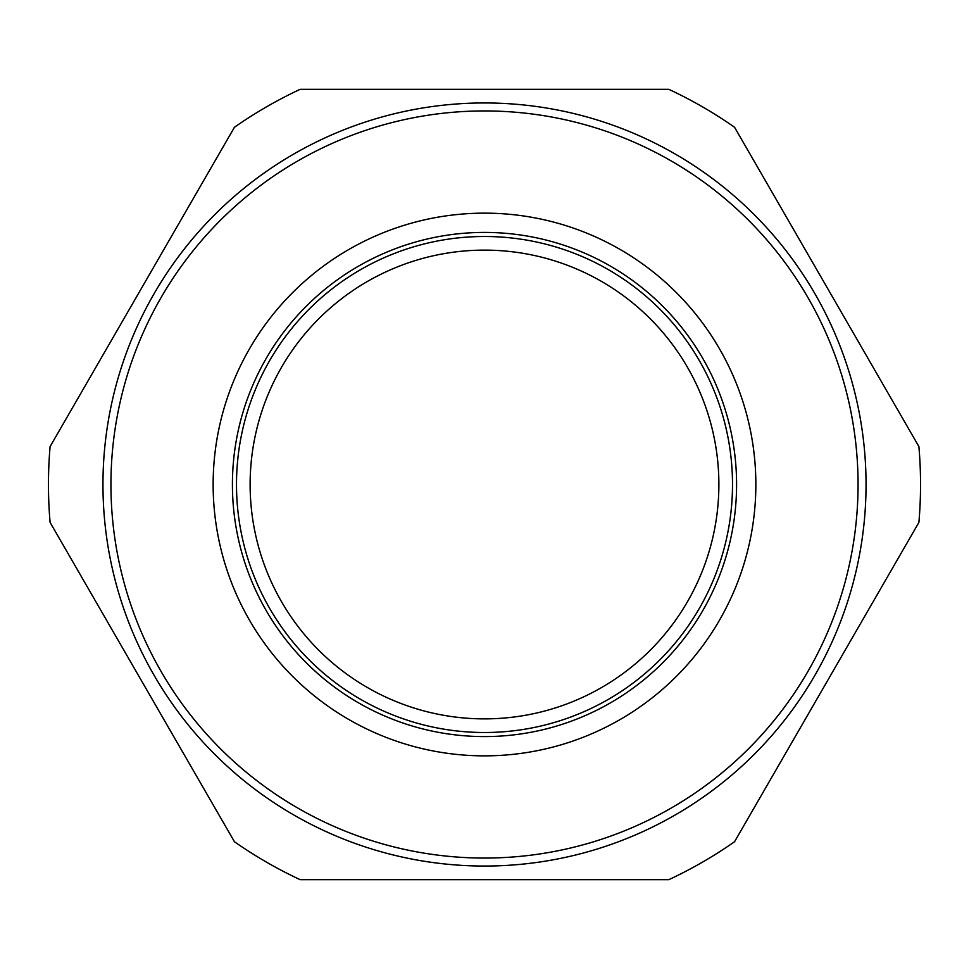 <?xml version="1.0" encoding="UTF-8"?>
<svg xmlns="http://www.w3.org/2000/svg" width="969" height="969" viewBox="0 0 969 969"><rect width="100%" height="100%" fill="white"/><g stroke="black" fill="none" stroke-linecap="round" stroke-linejoin="round"><path stroke-width="1.45" d="M50.109 522.448L234.437 841.722A436.05 436.05 0 0 0 300.16 879.67L668.84 879.67A436.05 436.05 0 0 0 734.563 841.722L918.891 522.448A436.05 436.05 0 0 0 918.891 446.552L734.563 127.278A436.05 436.05 0 0 0 668.84 89.33L300.16 89.33A436.05 436.05 0 0 0 234.437 127.278L50.109 446.552A436.05 436.05 0 0 0 50.109 522.448M250.123 484.5A234.377 234.377 0 0 1 484.5 250.123A234.377 234.377 0 0 1 718.877 484.5A234.377 234.377 0 0 1 484.5 718.877A234.377 234.377 0 0 1 250.123 484.5A234.377 234.377 0 0 0 484.5 718.877A234.377 234.377 0 0 0 718.877 484.5M102.956 484.5A381.544 381.544 0 0 1 484.5 102.956A381.544 381.544 0 0 1 866.044 484.5A381.544 381.544 0 0 1 484.5 866.044A381.544 381.544 0 0 1 102.956 484.5A381.544 381.544 0 0 0 484.5 866.044A381.544 381.544 0 0 0 866.044 484.5M236.497 484.5A248.003 248.003 0 0 1 484.5 236.497A248.003 248.003 0 0 1 732.503 484.5A248.003 248.003 0 0 1 484.5 732.503A248.003 248.003 0 0 1 236.497 484.5M232.415 484.5A252.085 252.085 0 0 1 484.5 232.415A252.085 252.085 0 0 1 736.585 484.5A252.085 252.085 0 0 1 484.5 736.585A252.085 252.085 0 0 1 232.415 484.5M213.144 484.5A271.356 271.356 0 0 1 484.5 213.144A271.356 271.356 0 0 1 755.856 484.5A271.356 271.356 0 0 1 484.5 755.856A271.356 271.356 0 0 1 213.144 484.5M110.938 484.5A373.562 373.562 0 0 1 484.5 110.938A373.562 373.562 0 0 1 858.062 484.5A373.562 373.562 0 0 1 484.5 858.062A373.562 373.562 0 0 1 110.938 484.5"/></g></svg>
